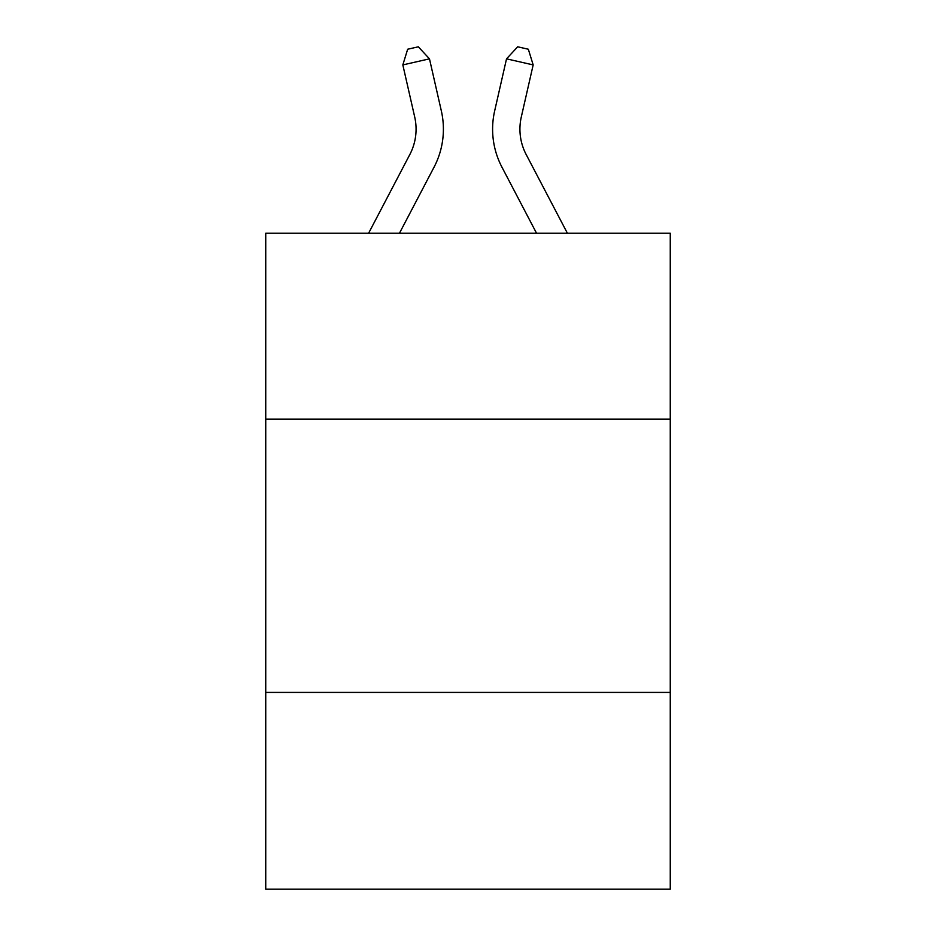<?xml version="1.0" encoding="UTF-8"?>
<svg xmlns="http://www.w3.org/2000/svg" width="936" height="936" viewBox="0 0 936 936"><rect width="100%" height="100%" fill="white"/><g stroke="black" fill="none" stroke-linecap="round" stroke-linejoin="round"><path stroke-width="1.4" d="M670.258 419.094L670.258 233.239L265.742 233.239L265.742 419.094L670.258 419.094L670.258 889.2L265.742 889.2L265.742 419.094M670.258 692.406L265.742 692.406M368.597 233.239L409.828 154.522A54.662 54.662 0 0 0 414.706 117.012L402.831 64.912L429.472 58.839L441.347 110.939A81.994 81.994 0 0 1 434.035 167.205L399.45 233.239M567.403 233.239L526.172 154.522A54.662 54.662 0 0 1 521.293 117.012L533.169 64.912L506.528 58.839L494.653 110.939A81.994 81.994 0 0 0 501.965 167.205L536.55 233.239M506.528 58.839L494.653 110.939L506.528 58.839L494.653 110.939L506.528 58.839L494.653 110.939L506.528 58.839L494.653 110.939L506.528 58.839L494.653 110.939L506.528 58.839L494.653 110.939L506.528 58.839L494.653 110.939L506.528 58.839L494.653 110.939L506.528 58.839L494.653 110.939L506.528 58.839L494.653 110.939L506.528 58.839L494.653 110.939L506.528 58.839L494.653 110.939L506.528 58.839L517.678 46.8L528.337 49.234L533.169 64.912M526.172 154.522A54.662 54.662 0 0 1 521.293 117.012A54.662 54.662 0 0 0 526.172 154.522A54.662 54.662 0 0 1 521.293 117.012A54.662 54.662 0 0 0 526.172 154.522A54.662 54.662 0 0 1 521.293 117.012A54.662 54.662 0 0 0 526.172 154.522A54.662 54.662 0 0 1 521.293 117.012A54.662 54.662 0 0 0 526.172 154.522A54.662 54.662 0 0 1 521.293 117.012A54.662 54.662 0 0 0 526.172 154.522A54.662 54.662 0 0 1 521.293 117.012A54.662 54.662 0 0 0 526.172 154.522A54.662 54.662 0 0 1 521.293 117.012A54.662 54.662 0 0 0 526.172 154.522A54.662 54.662 0 0 1 521.293 117.012A54.662 54.662 0 0 0 526.172 154.522A54.662 54.662 0 0 1 521.293 117.012A54.662 54.662 0 0 0 526.172 154.522A54.662 54.662 0 0 1 521.293 117.012A54.662 54.662 0 0 0 526.172 154.522A54.662 54.662 0 0 1 521.293 117.012A54.662 54.662 0 0 0 526.172 154.522A54.662 54.662 0 0 1 521.293 117.012M409.828 154.522A54.662 54.662 0 0 0 414.706 117.012A54.662 54.662 0 0 1 409.828 154.522A54.662 54.662 0 0 0 414.706 117.012A54.662 54.662 0 0 1 409.828 154.522A54.662 54.662 0 0 0 414.706 117.012A54.662 54.662 0 0 1 409.828 154.522A54.662 54.662 0 0 0 414.706 117.012A54.662 54.662 0 0 1 409.828 154.522A54.662 54.662 0 0 0 414.706 117.012A54.662 54.662 0 0 1 409.828 154.522M402.831 64.912L407.663 49.234L418.322 46.8L429.472 58.839"/></g></svg>
